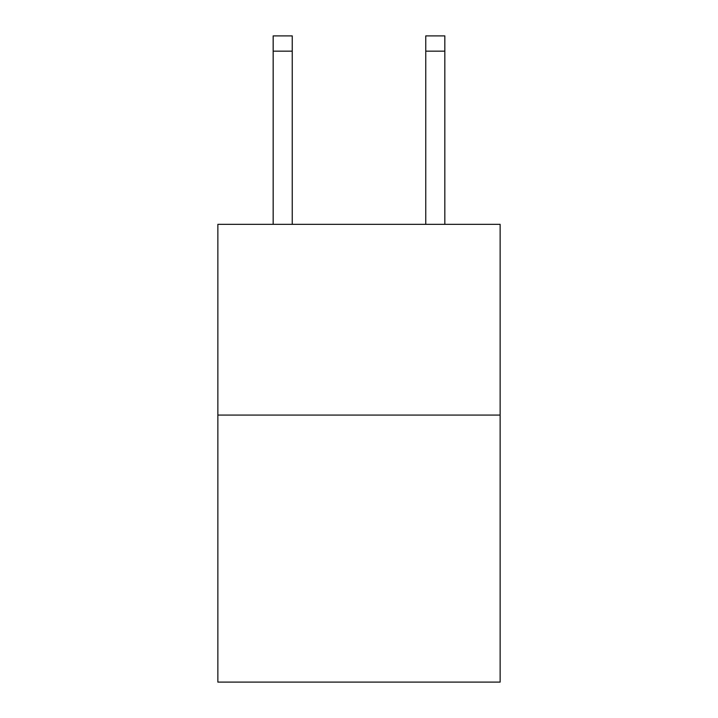<?xml version="1.0" encoding="UTF-8"?>
<svg xmlns="http://www.w3.org/2000/svg" width="718" height="718" viewBox="0 0 718 718"><rect width="100%" height="100%" fill="white"/><g stroke="black" fill="none" stroke-linecap="round" stroke-linejoin="round"><path stroke-width="1.08" d="M500.141 415.076L500.141 682.1L217.859 682.1L217.859 224.339L500.141 224.339L500.141 415.076L217.859 415.076M292.244 224.339L292.244 51.157L273.172 51.157L273.172 35.9L292.244 35.9L292.244 51.157M273.172 224.339L273.172 51.157M444.828 224.339L444.828 35.9L425.756 35.9L425.756 224.339M425.756 51.157L444.828 51.157"/></g></svg>
